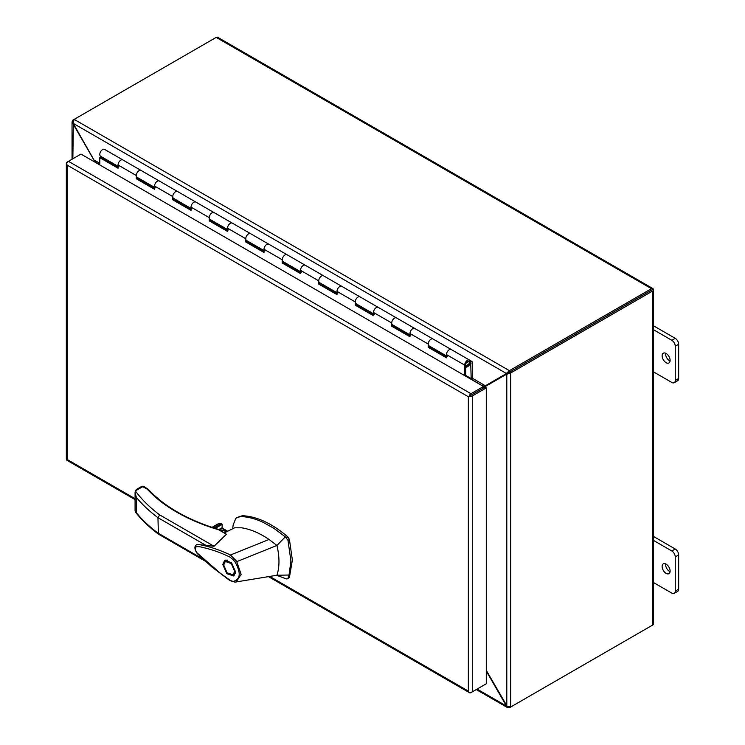 <?xml version="1.0" encoding="UTF-8"?>
<svg xmlns="http://www.w3.org/2000/svg" width="745" height="745" viewBox="0 0 745 745"><rect width="100%" height="100%" fill="white"/><g stroke="black" fill="none" stroke-linecap="round" stroke-linejoin="round"><path stroke-width="1.12" d="M465.774 376.225A2.3 1.322 120 0 0 465.802 375.88L465.802 364.491A2.421 1.397 -60 0 1 467.506 361.521A2.421 1.397 -60 0 1 468.717 361.409A2.421 1.397 -60 0 1 469.089 363.346A2.421 1.397 -60 0 1 467.506 365.478A2.421 1.397 -60 0 1 466.705 365.711L466.379 365.516M139.101 170.652A3.967 2.291 -60 0 1 141.084 170.456L141.084 170.456A3.967 2.291 120 0 0 138.03 171.518A3.967 2.291 120 0 0 136.298 175.513A3.967 2.291 -60 0 1 139.101 170.652M118.874 166.796A3.967 2.291 -60 0 1 118.045 164.98A3.967 2.291 -60 0 1 119.777 160.985A3.967 2.291 -60 0 1 122.841 159.924A3.967 2.291 120 0 0 120.858 160.119A3.967 2.291 120 0 0 118.045 164.98L118.045 168.221L99.802 157.689L99.802 164.943M175.587 191.726A3.967 2.291 -60 0 1 177.571 191.53L177.571 191.53A3.967 2.291 120 0 0 174.516 192.592A3.967 2.291 120 0 0 172.784 196.578A3.967 2.291 -60 0 1 175.587 191.726M155.36 187.861A3.967 2.291 -60 0 1 154.541 186.045A3.967 2.291 -60 0 1 156.273 182.059A3.967 2.291 -60 0 1 159.328 180.988A3.967 2.291 120 0 0 157.344 181.193A3.967 2.291 120 0 0 154.541 186.045L154.541 189.286L136.298 178.753L136.298 175.513A3.967 2.291 120 0 0 137.117 177.329L154.541 187.386M212.083 212.791A3.967 2.291 -60 0 1 214.066 212.595L214.066 212.595A3.967 2.291 120 0 0 211.003 213.657A3.967 2.291 120 0 0 209.27 217.652A3.967 2.291 -60 0 1 212.083 212.791M191.847 208.935A3.967 2.291 -60 0 1 191.027 207.119A3.967 2.291 -60 0 1 192.759 203.124A3.967 2.291 -60 0 1 195.814 202.063A3.967 2.291 120 0 0 193.83 202.258A3.967 2.291 120 0 0 191.027 207.119L191.027 210.351L172.784 199.818L172.784 196.578A3.967 2.291 120 0 0 173.604 198.393L191.027 208.46M248.569 233.856A3.967 2.291 -60 0 1 250.553 233.66L250.553 233.66A3.967 2.291 120 0 0 247.498 234.722A3.967 2.291 120 0 0 245.766 238.717A3.967 2.291 -60 0 1 248.569 233.856M228.343 230A3.967 2.291 -60 0 1 227.523 228.184A3.967 2.291 -60 0 1 229.255 224.189A3.967 2.291 -60 0 1 232.31 223.127A3.967 2.291 120 0 0 230.326 223.323A3.967 2.291 120 0 0 227.523 228.184L227.523 231.425L209.27 220.892L209.27 217.652A3.967 2.291 120 0 0 210.099 219.468L227.523 229.525M285.056 254.92A3.967 2.291 -60 0 1 287.039 254.725L287.039 254.725A3.967 2.291 120 0 0 283.985 255.786A3.967 2.291 120 0 0 282.253 259.781A3.967 2.291 -60 0 1 285.056 254.92M264.829 251.065A3.967 2.291 -60 0 1 264.009 249.249A3.967 2.291 -60 0 1 265.742 245.254A3.967 2.291 -60 0 1 268.796 244.192A3.967 2.291 120 0 0 266.812 244.388A3.967 2.291 120 0 0 264.009 249.249L264.009 252.49L245.766 241.957L245.766 238.717A3.967 2.291 120 0 0 246.586 240.533L264.009 250.59M321.551 275.995A3.967 2.291 -60 0 1 323.535 275.799L323.535 275.799A3.967 2.291 120 0 0 320.471 276.861A3.967 2.291 120 0 0 318.739 280.846A3.967 2.291 -60 0 1 321.551 275.995M301.325 272.13A3.967 2.291 -60 0 1 300.496 270.314A3.967 2.291 -60 0 1 302.228 266.328A3.967 2.291 -60 0 1 305.292 265.257A3.967 2.291 120 0 0 303.308 265.462A3.967 2.291 120 0 0 300.496 270.314L300.496 273.555L282.253 263.022L282.253 259.781A3.967 2.291 120 0 0 283.072 261.597L300.496 271.655M358.038 297.059A3.967 2.291 -60 0 1 360.021 296.864L360.021 296.864A3.967 2.291 120 0 0 356.967 297.925A3.967 2.291 120 0 0 355.235 301.921A3.967 2.291 -60 0 1 358.038 297.059M337.811 293.204A3.967 2.291 -60 0 1 336.991 291.388A3.967 2.291 -60 0 1 338.724 287.393A3.967 2.291 -60 0 1 341.778 286.331A3.967 2.291 120 0 0 339.795 286.527A3.967 2.291 120 0 0 336.991 291.388L336.991 294.62L318.739 284.087L318.739 280.846A3.967 2.291 120 0 0 319.568 282.662L336.991 292.729M394.524 318.124A3.967 2.291 -60 0 1 396.508 317.929L396.508 317.929A3.967 2.291 120 0 0 393.453 318.99A3.967 2.291 120 0 0 391.721 322.985A3.967 2.291 -60 0 1 394.524 318.124M374.297 314.269A3.967 2.291 -60 0 1 373.478 312.453A3.967 2.291 -60 0 1 375.21 308.458A3.967 2.291 -60 0 1 378.264 307.396A3.967 2.291 120 0 0 376.281 307.592A3.967 2.291 120 0 0 373.478 312.453L373.478 315.694L355.235 305.161L355.235 301.921A3.967 2.291 120 0 0 356.054 303.737L373.478 313.794M431.02 339.189A3.967 2.291 -60 0 1 433.003 338.994L433.003 338.994A3.967 2.291 120 0 0 429.949 340.055A3.967 2.291 120 0 0 428.217 344.05A3.967 2.291 -60 0 1 431.02 339.189M410.793 335.334A3.967 2.291 -60 0 1 409.964 333.518A3.967 2.291 -60 0 1 411.696 329.523A3.967 2.291 -60 0 1 414.76 328.461A3.967 2.291 120 0 0 412.777 328.657A3.967 2.291 120 0 0 409.964 333.518L409.964 336.759L391.721 326.226L391.721 322.985A3.967 2.291 120 0 0 392.541 324.801L409.964 334.859M466.705 365.711L466.202 367.117A3.967 2.291 120 0 0 467.506 366.736A3.967 2.291 120 0 0 470.095 363.243A3.967 2.291 120 0 0 469.49 360.068A3.967 2.291 120 0 0 467.506 360.263A3.967 2.291 120 0 0 464.703 365.115L464.703 375.61M447.279 356.399A3.967 2.291 -60 0 1 446.46 354.583A3.967 2.291 -60 0 1 448.192 350.597A3.967 2.291 -60 0 1 451.247 349.526A3.967 2.291 120 0 0 449.263 349.731A3.967 2.291 120 0 0 446.46 354.583L446.46 357.824L428.217 347.291L428.217 344.05A3.967 2.291 120 0 0 429.036 345.866L446.46 355.924M118.045 166.954L100.901 157.055L99.802 157.689M154.541 188.019L137.387 178.12L137.387 177.487M191.027 209.094L173.883 199.185L173.883 198.552M227.523 230.158L210.369 220.259L210.369 219.626M264.009 251.223L246.856 241.324L246.856 240.691M300.496 272.288L283.351 262.389L283.351 261.756M336.991 293.362L319.838 283.454L319.838 282.821M373.478 314.427L356.324 304.528L356.324 303.895M409.964 335.492L392.82 325.593L392.82 324.96M446.46 356.557L429.306 346.658L429.306 346.025M137.387 178.12L136.298 178.753M173.883 199.185L172.784 199.818M210.369 220.259L209.27 220.892M246.856 241.324L245.766 241.957M283.351 262.389L282.253 263.022M319.838 283.454L318.739 284.087M356.324 304.528L355.235 305.161M392.82 325.593L391.721 326.226M429.306 346.658L428.217 347.291M269.746 576.434L468.344 691.09L469.108 692.161A2.784 1.611 0 0 0 472.283 691.844L472.283 395.977A2.784 1.611 180 0 1 469.108 396.293A2.784 1.611 -60 0 1 470.97 393.705L483.505 386.469L81 154.085L68.475 161.32A2.784 1.611 120 0 0 66.612 163.909A2.784 1.611 180 0 1 66.342 163.22A2.784 1.611 180 0 1 67.152 162.084L68.465 161.33M472.283 395.977L486.28 387.903L484.967 387.139L468.344 396.74L469.108 396.293L468.344 396.74L67.152 165.111L66.612 163.909L67.152 165.111L67.152 459.469L66.612 459.786A2.784 1.611 120 0 0 67.078 460.363L135.069 499.625M468.344 396.74L468.344 691.09L469.108 692.161A2.784 1.611 -60 0 0 469.574 692.748L268.47 576.639M484.958 684.525L470.97 692.608A2.784 1.611 -60 0 1 469.574 692.748M66.342 163.22L66.342 459.088A2.784 1.611 0 0 0 66.612 459.777L67.152 459.469L135.069 498.675M486.28 387.903L486.28 683.77L472.283 691.844M469.657 395.977L483.505 387.977L483.505 386.469M82.462 154.923L81 154.085M651.437 290.196L509.422 372.193L652.75 289.433M652.834 288.538A2.784 1.611 120 0 0 651.437 288.678L216.19 37.39A2.784 1.611 120 0 1 217.587 37.25L652.834 288.538A2.784 1.611 120 0 1 653.3 289.116A2.784 1.611 180 0 1 653.57 289.814L653.57 623.863A2.784 1.611 180 0 1 652.75 624.999L510.735 706.986L506.321 705.962L507.466 707.564L509.422 707.75L509.422 706.968M653.57 289.814A2.784 1.611 180 0 1 652.75 290.95L510.735 372.947L509.422 372.193L506.349 374.335L508.043 373.524M651.447 625.753A2.784 1.611 -60 0 1 651.437 625.753L509.422 707.75M216.19 37.39L72.861 120.141L73.541 120.532M651.437 288.678L509.422 370.665L509.422 372.183L506.023 373.767L507.578 372.705M510.735 706.986L510.735 372.947L506.796 374.251L506.796 705.692L486.28 670.323M72.861 158.787L73.327 123.447L506.321 373.431L509.422 370.665L74.174 119.386L72.861 123.717L72.041 121.929L72.861 120.141M485.256 387.204L485.647 386.292L506.349 374.335M483.021 387.707L486.96 385.538M477.079 689.078L506.321 705.962L506.349 705.087M506.023 705.282L486.28 671.077M73.299 124.313L94 160.175L99.802 163.146M482.779 387.288L506.023 373.767M73.625 124.126L95.323 162.354M94 161.591L94 160.175L94.261 161.684M472.06 378.069L485.321 385.724L482.779 386.05M482.536 385.91L465.793 375.964M176.621 512.094A1.546 0.894 120 0 1 177.394 512.02C189.686 519.107 203.59 524.946 219.086 529.537L226.406 534.24L218.648 529.76C203.171 525.197 189.165 519.302 176.621 512.094C164.757 505.222 154.96 497.576 147.212 489.148L147.119 489.093M218.648 529.76L219.356 530.226L218.648 529.76A1.546 0.894 120 0 1 219.421 529.686M276.665 575.289L286.397 578.912L287.98 578.185L289.06 575.019L290.923 560.957L287.98 540.321L285.326 536.847L274.048 528.41L262.743 522.143C255.125 518.678 247.862 516.816 240.961 516.555L237.096 517.458L235.774 518.464L233.138 524.992L232.719 528.773M289.433 577.347L287.449 578.828L289.433 577.347L292.375 560.11L289.433 539.473L287.859 536.931C272.214 523.521 257.062 516.453 242.423 515.708L237.087 517.458M226.201 531.958L224.785 530.431L219.449 529.704M225.763 532.172A4.843 2.794 0 0 0 224.506 530.906A4.843 2.794 0 0 0 220.203 530.133M222.774 564.486L224.645 560.352L231.509 562.671L235.55 571.853L233.679 575.987L226.806 573.669L222.774 564.486M225.931 559.942L225.241 561.488M233.027 574.87L227.067 572.803L223.686 565.008L225.288 561.469L231.257 563.537L234.638 571.331L233.027 574.87L235.355 573.529M229.842 580.579L211.925 567.019L197.22 553.526C194.184 548.925 194.138 545.908 197.09 544.483L198.133 544.409C208.479 546.169 219.263 549.698 230.475 554.997L269.057 539.473C259.679 533.094 250.571 529.211 241.725 527.823L234.703 527.795L224.655 532.703M226.406 534.24L214.029 546.271L197.22 544.437M230.438 555.016L236.603 561.218L241.138 574.376L236.174 582.003L235.122 582.115L230.512 580.56L220.446 573.361L197.136 552.967C195.255 550.397 194.939 548.329 196.177 546.765C200.526 546.318 202.538 547.631 204.847 547.92C215.854 550.76 221.312 553.097 229.507 556.869L230.475 554.997M289.06 575.019L276.926 575.252L234.964 582.134L229.87 580.597M269.057 539.473L276.926 545.452L285.326 536.847M229.507 556.869C231.63 558.163 233.539 559.97 235.215 562.27L276.926 545.452L277.652 548.758C279.626 558.946 279.375 567.783 276.926 575.252M177.394 512.02C165.744 505.278 156.068 497.725 148.357 489.372L143.543 486.252L135.339 490.881C141.68 499.485 149.801 507.494 159.7 514.897L157.959 517.682L158.378 534.091L205.173 561.115M218.956 529.499L221.591 527.982L227.439 531.362M233.846 581.221C240.495 579.051 240.952 572.737 235.215 562.27M135.339 490.881L135.078 492.473L136.307 497.297A190.925 110.232 0 0 0 157.959 517.682L206.7 545.824M148.357 489.372A1.546 1.117 137.4 0 0 147.212 489.148L141.997 486.252L136.409 489.474L135.283 490.871M222.14 528.298L221.591 527.982L222.14 528.298M217.577 524.405L219.607 523.232L221.526 523.493L222.14 524.405L222.14 528.037M202.882 559.001L157.959 533.066A190.925 110.232 180 0 1 136.307 512.681L135.078 511.135L135.069 492.473M232.989 574.898L234.666 575.075M227.616 560.119L225.288 561.469M118.045 166.321L100.622 156.264A3.967 2.291 -60 0 1 99.802 154.448A3.967 2.291 -60 0 1 101.534 150.453A3.967 2.291 -60 0 1 104.589 149.391L471.799 361.399A2.3 1.322 120 0 1 472.274 362.452L472.274 377.938L471.175 378.572L465.802 375.461M106.284 160.166L106.284 159.532M471.473 361.213L470.7 362.554L471.175 378.572M465.411 363.346L465.411 366.084L469.611 363.662L469.611 360.915L465.411 363.346M666.123 573.371A5.643 3.259 60 0 1 662.435 568.398A5.643 3.259 60 0 1 663.301 563.872A5.643 3.259 60 0 1 666.123 564.151A5.643 3.259 60 0 1 669.811 569.124A5.643 3.259 60 0 1 668.945 573.65A5.643 3.259 60 0 1 666.123 573.371M670.081 571.666A5.643 3.259 60 0 1 669.541 571.396A5.643 3.259 60 0 1 665.583 563.881M678.658 589.174L675.249 591.139A4.843 2.794 60 0 1 674.244 593.355L677.661 591.39A4.843 2.794 -120 0 0 678.658 589.174L678.658 554.941A4.843 2.794 -120 0 0 675.24 549.009L653.57 536.502M675.24 549.009L671.832 550.983L653.57 540.442M671.832 550.983A4.843 2.794 60 0 1 675.249 556.906L678.658 554.941M675.249 591.139L675.249 556.906M674.244 593.355A4.843 2.794 60 0 1 671.832 593.122L653.57 582.581M666.123 362.694A5.643 3.259 60 0 1 662.435 357.721A5.643 3.259 60 0 1 663.301 353.195A5.643 3.259 60 0 1 666.123 353.475A5.643 3.259 60 0 1 669.811 358.447A5.643 3.259 60 0 1 668.945 362.973A5.643 3.259 60 0 1 666.123 362.694M670.081 360.99A5.643 3.259 60 0 1 669.541 360.72A5.643 3.259 60 0 1 665.583 353.204M678.658 378.497L675.249 380.471A4.843 2.794 60 0 1 674.244 382.679L677.661 380.714A4.843 2.794 -120 0 0 678.658 378.497L678.658 344.264A4.843 2.794 -120 0 0 675.24 338.342L653.57 325.826M675.24 338.342L671.832 340.307L653.57 329.765M671.832 340.307A4.843 2.794 60 0 1 675.249 346.229L678.658 344.264M675.249 380.471L675.249 346.229M674.244 382.679A4.843 2.794 60 0 1 671.832 382.446L653.57 371.904M136.298 175.513L118.045 164.98M172.784 196.578L154.541 186.045M209.27 217.652L191.027 207.119M245.766 238.717L227.523 228.184M282.253 259.781L264.009 249.249M318.739 280.846L300.496 270.314M355.235 301.921L336.991 291.388M391.721 322.985L373.478 312.453M428.217 344.05L409.964 333.518M464.703 365.115L446.46 354.583M470.97 393.705L68.475 161.32M652.75 624.999L652.75 290.95M485.647 387.54L485.647 386.292M99.802 164.664L95.556 162.214M289.433 539.473L287.98 540.321M159.7 514.897L214.029 546.271M240.961 516.555L242.423 515.708M286.397 537.769L287.859 536.931M215.258 528.373L222.14 524.405M136.307 497.297L136.307 512.681M221.526 523.493L213.852 527.926M212.334 527.432L219.607 523.232M470.263 362.545L471.175 363.076M507.466 707.564L476.26 689.553M72.041 159.262L72.041 121.929M227.681 531.241L221.973 527.944M158.378 534.091C149.251 527.264 141.569 519.908 135.357 512.011M143.543 486.252L141.997 486.252M212.046 527.33L218.574 523.567M104.589 149.391L122.841 159.924M433.003 338.994L451.247 349.526M396.508 317.929L414.76 328.461M360.021 296.864L378.264 307.396M323.535 275.799L341.778 286.331M287.039 254.725L305.292 265.257M250.553 233.66L268.796 244.192M214.066 212.595L232.31 223.127M177.571 191.53L195.814 202.063M141.084 170.456L159.328 180.988"/></g></svg>
